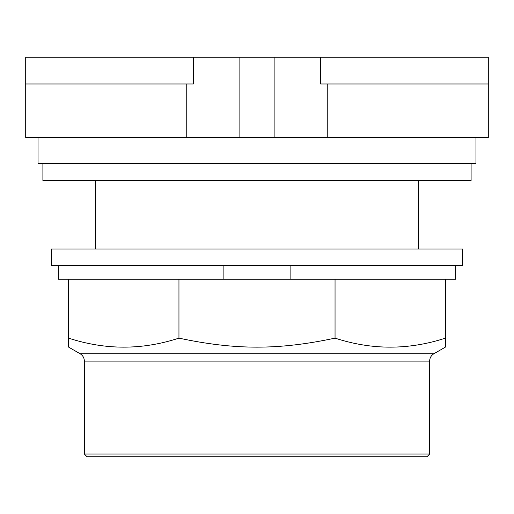 <?xml version="1.0" encoding="UTF-8"?>
<svg xmlns="http://www.w3.org/2000/svg" width="514" height="514" viewBox="0 0 514 514"><rect width="100%" height="100%" fill="white"/><g stroke="black" fill="none" stroke-linecap="round" stroke-linejoin="round"><path stroke-width="0.77" d="M320.64 83.981L488.3 83.981L488.3 57.215L320.64 57.215L320.64 83.981M320.64 57.215L193.36 57.215L193.36 83.981L25.7 83.981L25.7 137.514L488.3 137.514L488.3 83.981M193.36 57.215L25.7 57.215L25.7 83.981M274.129 57.215L274.129 137.514M239.871 57.215L239.871 137.514M418.692 249.052L418.692 180.542M95.308 180.542L95.308 249.052M38.03 137.514L38.03 163.413L475.97 163.413L475.97 137.514M42.9 163.413L42.9 180.542L471.1 180.542L471.1 163.413M84.367 454.042L87.11 456.785L426.89 456.785L429.633 454.042L429.633 361.111C429.736 357.905 431.156 355.45 433.88 353.754L445.413 347.098L445.413 338.135C408.624 350.15 371.834 350.15 335.044 338.135C278.839 350.15 235.161 350.15 178.956 338.135C142.166 350.15 105.376 350.15 68.587 338.135L68.587 347.098L80.12 353.754C82.844 355.45 84.264 357.905 84.367 361.111L84.367 454.042L429.633 454.042M290.114 265.494L290.114 279.198L178.956 279.198L178.956 338.135M178.956 279.198L68.587 279.198L68.587 338.135M335.044 338.135L335.044 279.198L445.413 279.198L445.413 338.135M335.044 279.198L290.114 279.198M58.313 265.494L58.313 279.198L68.587 279.198M445.413 279.198L455.687 279.198L455.687 265.494M223.886 279.198L223.886 265.494M51.458 265.494L462.542 265.494L462.542 249.052L51.458 249.052L51.458 265.494M327.251 137.514L327.251 83.981M186.749 137.514L186.749 83.981M84.367 361.111L429.633 361.111M433.88 353.754L80.12 353.754"/></g></svg>

